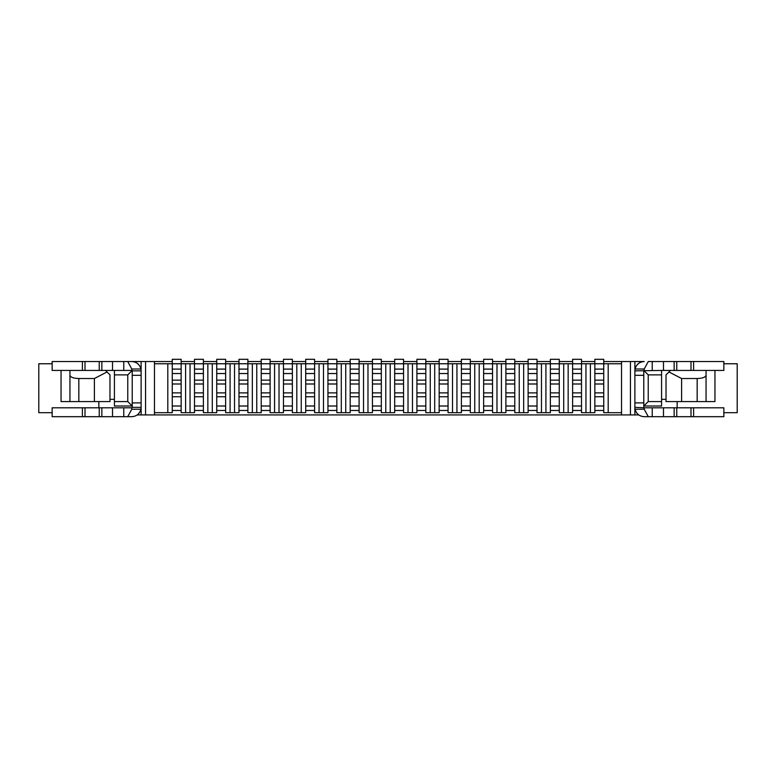 <?xml version="1.0" encoding="UTF-8"?>
<svg xmlns="http://www.w3.org/2000/svg" width="776" height="776" viewBox="0 0 776 776"><rect width="100%" height="100%" fill="white"/><g stroke="black" fill="none" stroke-linecap="round" stroke-linejoin="round"><path stroke-width="1.16" d="M590.4 363.76L585.958 363.76L585.958 412.686L590.4 412.686L590.4 363.76L594.852 363.76L594.852 369.095L603.747 369.095L603.747 412.686L621.537 412.686M568.158 363.76L563.715 363.76L563.715 412.686L568.158 412.686L568.158 363.76L572.61 363.76L572.61 369.095L581.505 369.095L581.505 412.686L585.958 412.686M545.916 363.76L541.473 363.76L541.473 412.686L545.916 412.686L545.916 363.76L550.368 363.76L550.368 369.095L559.263 369.095L559.263 412.686L563.715 412.686M523.674 363.76L519.231 363.76L519.231 412.686L523.674 412.686L523.674 363.76L528.126 363.76L528.126 369.095L537.021 369.095L537.021 412.686L541.473 412.686M501.432 363.76L496.989 363.76L496.989 412.686L501.432 412.686L501.432 363.76L505.884 363.76L505.884 369.095L514.779 369.095L514.779 412.686L519.231 412.686M479.19 363.76L474.747 363.76L474.747 412.686L479.19 412.686L479.19 363.76L483.642 363.76L483.642 369.095L492.537 369.095L492.537 412.686L496.989 412.686M456.948 363.76L452.505 363.76L452.505 412.686L456.948 412.686L456.948 363.76L461.4 363.76L461.4 369.095L470.295 369.095L470.295 412.686L474.747 412.686M434.705 363.76L430.263 363.76L430.263 412.686L434.705 412.686L434.705 363.76L439.158 363.76L439.158 369.095L448.053 369.095L448.053 412.686L452.505 412.686M412.463 363.76L408.021 363.76L408.021 412.686L412.463 412.686L412.463 363.76L416.916 363.76L416.916 369.095L425.811 369.095L425.811 412.686L430.263 412.686M390.221 363.76L385.779 363.76L385.779 412.686L390.221 412.686L390.221 363.76L394.674 363.76L394.674 369.095L403.568 369.095L403.568 412.686L408.021 412.686M367.979 363.76L363.537 363.76L363.537 412.686L367.979 412.686L367.979 363.76L372.431 363.76L372.431 369.095L381.326 369.095L381.326 412.686L385.779 412.686M345.737 363.76L341.295 363.76L341.295 412.686L345.737 412.686L345.737 363.76L350.189 363.76L350.189 369.095L359.084 369.095L359.084 412.686L363.537 412.686M323.495 363.76L319.052 363.76L319.052 412.686L323.495 412.686L323.495 363.76L327.947 363.76L327.947 369.095L336.842 369.095L336.842 412.686L341.295 412.686M301.253 363.76L296.81 363.76L296.81 412.686L301.253 412.686L301.253 363.76L305.705 363.76L305.705 369.095L314.6 369.095L314.6 412.686L319.052 412.686M279.011 363.76L274.568 363.76L274.568 412.686L279.011 412.686L279.011 363.76L283.463 363.76L283.463 369.095L292.358 369.095L292.358 412.686L296.81 412.686M256.769 363.76L252.326 363.76L252.326 412.686L256.769 412.686L256.769 363.76L261.221 363.76L261.221 369.095L270.116 369.095L270.116 412.686L274.568 412.686M234.527 363.76L230.084 363.76L230.084 412.686L234.527 412.686L234.527 363.76L238.979 363.76L238.979 369.095L247.874 369.095L247.874 412.686L252.326 412.686M212.284 363.76L207.842 363.76L207.842 412.686L212.284 412.686L212.284 363.76L216.737 363.76L216.737 369.095L225.632 369.095L225.632 412.686L230.084 412.686M190.042 363.76L185.6 363.76L185.6 412.686L190.042 412.686L190.042 363.76L194.495 363.76L194.495 369.095L203.39 369.095L203.39 412.686L207.842 412.686M154.463 412.686L167.8 412.686L167.8 363.76L154.463 363.76M630.442 361.529L634.884 361.529L634.884 414.917L630.442 414.917L630.442 361.529L603.747 361.529M594.852 361.529L581.505 361.529M572.61 361.529L559.263 361.529M550.368 361.529L537.021 361.529M528.126 361.529L514.779 361.529M505.884 361.529L492.537 361.529M483.642 361.529L470.295 361.529M461.4 361.529L448.053 361.529M439.158 361.529L425.811 361.529M416.916 361.529L403.568 361.529M394.674 361.529L381.326 361.529M372.431 361.529L359.084 361.529M350.189 361.529L336.842 361.529M327.947 361.529L314.6 361.529M305.705 361.529L292.358 361.529M283.463 361.529L270.116 361.529M261.221 361.529L247.874 361.529M238.979 361.529L225.632 361.529M216.737 361.529L203.39 361.529M194.495 361.529L181.148 361.529M172.253 361.529L145.558 361.529L145.558 414.917L141.116 414.917L141.116 361.529L145.558 361.529M634.884 361.529L644.226 361.529C639.424 361.868 636.368 364.361 635.078 369.007A9.341 9.341 0 0 0 634.884 370.87L661.579 370.433L661.579 406.013L643.779 406.013L648.232 401.57L661.579 401.57M69.937 370.433L105.526 370.433L109.979 374.876L109.979 401.57L94.4 401.57L94.4 378.523L78.832 378.523L78.832 401.57L69.937 401.57L69.937 370.433L52.147 370.433L52.147 361.529L141.116 361.529M630.442 414.917L145.558 414.917M137.255 414.917L141.116 414.917M634.884 414.917L638.745 414.917M154.463 361.529L154.463 414.917M621.537 361.529L621.537 414.917M127.768 401.57L127.768 374.876L114.421 374.876L114.421 401.57L127.768 401.57L132.221 406.013L114.421 406.013L114.421 401.57M114.421 374.876L114.421 370.433L132.221 370.433L127.768 374.876M98.853 401.57L98.853 407.798M661.579 374.876L648.232 374.876L648.232 401.57M677.147 401.57L677.147 407.798M666.021 399.339L661.579 399.339M648.232 374.876L643.779 370.433M114.421 399.339L109.979 399.339M621.537 363.76L608.2 363.76L608.2 412.686M185.6 412.686L181.148 412.686L181.148 383.994L172.253 383.994L172.253 392.889L181.148 392.889M181.148 410.465L172.253 410.465L172.253 412.686L167.8 412.686M167.8 363.76L185.6 363.76M203.39 410.465L194.495 410.465L194.495 412.686L190.042 412.686M203.39 369.095L203.39 359.307L194.495 359.307L194.495 363.76L207.842 363.76M225.632 410.465L216.737 410.465L216.737 412.686L212.284 412.686M225.632 369.095L225.632 359.307L216.737 359.307L216.737 363.76L230.084 363.76M247.874 410.465L238.979 410.465L238.979 412.686L234.527 412.686M247.874 369.095L247.874 359.307L238.979 359.307L238.979 363.76L252.326 363.76M270.116 410.465L261.221 410.465L261.221 412.686L256.769 412.686M270.116 369.095L270.116 359.307L261.221 359.307L261.221 363.76L274.568 363.76M292.358 410.465L283.463 410.465L283.463 412.686L279.011 412.686M292.358 369.095L292.358 359.307L283.463 359.307L283.463 363.76L296.81 363.76M314.6 410.465L305.705 410.465L305.705 412.686L301.253 412.686M314.6 369.095L314.6 359.307L305.705 359.307L305.705 363.76L319.052 363.76M336.842 410.465L327.947 410.465L327.947 412.686L323.495 412.686M336.842 369.095L336.842 359.307L327.947 359.307L327.947 363.76L341.295 363.76M359.084 410.465L350.189 410.465L350.189 412.686L345.737 412.686M359.084 369.095L359.084 359.307L350.189 359.307L350.189 363.76L363.537 363.76M381.326 410.465L372.431 410.465L372.431 412.686L367.979 412.686M381.326 369.095L381.326 359.307L372.431 359.307L372.431 363.76L385.779 363.76M403.568 410.465L394.674 410.465L394.674 412.686L390.221 412.686M403.568 369.095L403.568 359.307L394.674 359.307L394.674 363.76L408.021 363.76M425.811 410.465L416.916 410.465L416.916 412.686L412.463 412.686M425.811 369.095L425.811 359.307L416.916 359.307L416.916 363.76L430.263 363.76M448.053 410.465L439.158 410.465L439.158 412.686L434.705 412.686M448.053 369.095L448.053 359.307L439.158 359.307L439.158 363.76L452.505 363.76M470.295 410.465L461.4 410.465L461.4 412.686L456.948 412.686M470.295 369.095L470.295 359.307L461.4 359.307L461.4 363.76L474.747 363.76M492.537 410.465L483.642 410.465L483.642 412.686L479.19 412.686M492.537 369.095L492.537 359.307L483.642 359.307L483.642 363.76L496.989 363.76M514.779 410.465L505.884 410.465L505.884 412.686L501.432 412.686M514.779 369.095L514.779 359.307L505.884 359.307L505.884 363.76L519.231 363.76M537.021 410.465L528.126 410.465L528.126 412.686L523.674 412.686M537.021 369.095L537.021 359.307L528.126 359.307L528.126 363.76L541.473 363.76M559.263 410.465L550.368 410.465L550.368 412.686L545.916 412.686M559.263 369.095L559.263 359.307L550.368 359.307L550.368 363.76L563.715 363.76M581.505 410.465L572.61 410.465L572.61 412.686L568.158 412.686M581.505 369.095L581.505 359.307L572.61 359.307L572.61 363.76L585.958 363.76M603.747 410.465L594.852 410.465L594.852 412.686L590.4 412.686M603.747 369.095L603.747 359.307L594.852 359.307L594.852 363.76L608.2 363.76M181.148 369.095L172.253 369.095L172.253 359.307L181.148 359.307L181.148 383.994M172.253 369.095L172.253 383.994M172.253 392.889L172.253 406.013L181.148 406.013M172.253 410.465L172.253 406.013M52.147 363.76L38.8 363.76L38.8 412.686L52.147 412.686M723.853 412.686L737.2 412.686L737.2 363.76L723.853 363.76M681.6 401.57L697.168 401.57L697.168 378.523L681.6 378.523L681.6 401.57L666.021 401.57L666.021 374.876L670.474 370.433L706.063 370.433L706.063 401.57L714.958 401.57L714.958 370.433M697.168 401.57L706.063 401.57M681.6 378.523L668.951 371.946M697.168 378.523C702.561 378.329 705.52 377.252 706.063 375.283M78.832 401.57L94.4 401.57M69.937 401.57L61.042 401.57L61.042 370.433M107.049 371.946L94.4 378.523M69.937 375.283C70.48 377.252 73.439 378.329 78.832 378.523M706.063 370.433L723.853 370.433L723.853 361.529L648.28 361.529L644.226 369.007L635.078 369.007M644.226 370.433L644.226 369.007M661.579 370.433L670.474 370.433M644.226 407.798L723.853 407.798L723.853 416.693L644.226 416.693C639.424 416.353 636.368 413.86 635.078 409.224L644.226 409.224L644.226 407.798L634.884 407.351A9.341 9.341 0 0 0 635.078 409.224M643.779 370.87L643.779 407.351M643.779 402.899L634.884 402.899L634.884 407.351M648.28 416.693L644.226 409.224M140.922 409.224L131.774 409.224L131.774 407.798L52.147 407.798L52.147 416.693L131.774 416.693C136.576 416.353 139.631 413.86 140.922 409.224A9.341 9.341 0 0 0 141.116 407.351L132.221 407.351L132.221 370.87L141.116 370.87A9.341 9.341 0 0 0 140.922 369.007L131.774 369.007L131.774 370.433M105.526 370.433L114.421 370.433M132.221 375.322L141.116 375.322L141.116 370.87M131.774 361.529C136.576 361.868 139.631 364.361 140.922 369.007M127.72 361.529L131.774 369.007M131.774 409.224L127.72 416.693M194.495 369.095L194.495 383.994L203.39 383.994M194.495 383.994L194.495 392.889L203.39 392.889M194.495 392.889L194.495 406.013L203.39 406.013M194.495 410.465L194.495 406.013M216.737 369.095L216.737 383.994L225.632 383.994M216.737 383.994L216.737 392.889L225.632 392.889M216.737 392.889L216.737 406.013L225.632 406.013M216.737 410.465L216.737 406.013M238.979 369.095L238.979 383.994L247.874 383.994M238.979 383.994L238.979 392.889L247.874 392.889M238.979 392.889L238.979 406.013L247.874 406.013M238.979 410.465L238.979 406.013M261.221 369.095L261.221 383.994L270.116 383.994M261.221 383.994L261.221 392.889L270.116 392.889M261.221 392.889L261.221 406.013L270.116 406.013M261.221 410.465L261.221 406.013M283.463 369.095L283.463 383.994L292.358 383.994M283.463 383.994L283.463 392.889L292.358 392.889M283.463 392.889L283.463 406.013L292.358 406.013M283.463 410.465L283.463 406.013M305.705 369.095L305.705 383.994L314.6 383.994M305.705 383.994L305.705 392.889L314.6 392.889M305.705 392.889L305.705 406.013L314.6 406.013M305.705 410.465L305.705 406.013M327.947 369.095L327.947 383.994L336.842 383.994M327.947 383.994L327.947 392.889L336.842 392.889M327.947 392.889L327.947 406.013L336.842 406.013M327.947 410.465L327.947 406.013M350.189 369.095L350.189 383.994L359.084 383.994M350.189 383.994L350.189 392.889L359.084 392.889M350.189 392.889L350.189 406.013L359.084 406.013M350.189 410.465L350.189 406.013M372.431 369.095L372.431 383.994L381.326 383.994M372.431 383.994L372.431 392.889L381.326 392.889M372.431 392.889L372.431 406.013L381.326 406.013M372.431 410.465L372.431 406.013M394.674 369.095L394.674 383.994L403.568 383.994M394.674 383.994L394.674 392.889L403.568 392.889M394.674 392.889L394.674 406.013L403.568 406.013M394.674 410.465L394.674 406.013M416.916 369.095L416.916 383.994L425.811 383.994M416.916 383.994L416.916 392.889L425.811 392.889M416.916 392.889L416.916 406.013L425.811 406.013M416.916 410.465L416.916 406.013M439.158 369.095L439.158 383.994L448.053 383.994M439.158 383.994L439.158 392.889L448.053 392.889M439.158 392.889L439.158 406.013L448.053 406.013M439.158 410.465L439.158 406.013M461.4 369.095L461.4 383.994L470.295 383.994M461.4 383.994L461.4 392.889L470.295 392.889M461.4 392.889L461.4 406.013L470.295 406.013M461.4 410.465L461.4 406.013M483.642 369.095L483.642 383.994L492.537 383.994M483.642 383.994L483.642 392.889L492.537 392.889M483.642 392.889L483.642 406.013L492.537 406.013M483.642 410.465L483.642 406.013M505.884 369.095L505.884 383.994L514.779 383.994M505.884 383.994L505.884 392.889L514.779 392.889M505.884 392.889L505.884 406.013L514.779 406.013M505.884 410.465L505.884 406.013M528.126 369.095L528.126 383.994L537.021 383.994M528.126 383.994L528.126 392.889L537.021 392.889M528.126 392.889L528.126 406.013L537.021 406.013M528.126 410.465L528.126 406.013M550.368 369.095L550.368 383.994L559.263 383.994M550.368 383.994L550.368 392.889L559.263 392.889M550.368 392.889L550.368 406.013L559.263 406.013M550.368 410.465L550.368 406.013M572.61 369.095L572.61 383.994L581.505 383.994M572.61 383.994L572.61 392.889L581.505 392.889M572.61 392.889L572.61 406.013L581.505 406.013M572.61 410.465L572.61 406.013M594.852 369.095L594.852 383.994L603.747 383.994M594.852 383.994L594.852 392.889L603.747 392.889M594.852 392.889L594.852 406.013L603.747 406.013M594.852 410.465L594.852 406.013M181.148 380.143L172.253 380.143M172.253 373.547L181.148 373.547M172.253 396.749L181.148 396.749M643.779 375.322L634.884 375.322M693.608 407.798L693.608 416.693M690.999 407.798L690.999 416.693M676.759 407.798L676.759 416.693M674.15 407.798L674.15 416.693M663.48 407.798L663.48 416.693M652.238 407.798L652.238 416.693M693.608 370.433L693.608 361.529M652.238 370.433L652.238 361.529M663.48 370.433L663.48 361.529M674.15 370.433L674.15 361.529M676.759 370.433L676.759 361.529M690.999 370.433L690.999 361.529M132.221 402.899L141.116 402.899M82.392 370.433L82.392 361.529M85.001 370.433L85.001 361.529M99.241 370.433L99.241 361.529M101.85 370.433L101.85 361.529M112.52 370.433L112.52 361.529M123.762 370.433L123.762 361.529M82.392 407.798L82.392 416.693M123.762 407.798L123.762 416.693M112.52 407.798L112.52 416.693M101.85 407.798L101.85 416.693M99.241 407.798L99.241 416.693M85.001 407.798L85.001 416.693M203.39 380.143L194.495 380.143M194.495 373.547L203.39 373.547M194.495 396.749L203.39 396.749M225.632 380.143L216.737 380.143M216.737 373.547L225.632 373.547M216.737 396.749L225.632 396.749M247.874 380.143L238.979 380.143M238.979 373.547L247.874 373.547M238.979 396.749L247.874 396.749M270.116 380.143L261.221 380.143M261.221 373.547L270.116 373.547M261.221 396.749L270.116 396.749M292.358 380.143L283.463 380.143M283.463 373.547L292.358 373.547M283.463 396.749L292.358 396.749M314.6 380.143L305.705 380.143M305.705 373.547L314.6 373.547M305.705 396.749L314.6 396.749M336.842 380.143L327.947 380.143M327.947 373.547L336.842 373.547M327.947 396.749L336.842 396.749M359.084 380.143L350.189 380.143M350.189 373.547L359.084 373.547M350.189 396.749L359.084 396.749M381.326 380.143L372.431 380.143M372.431 373.547L381.326 373.547M372.431 396.749L381.326 396.749M403.568 380.143L394.674 380.143M394.674 373.547L403.568 373.547M394.674 396.749L403.568 396.749M425.811 380.143L416.916 380.143M416.916 373.547L425.811 373.547M416.916 396.749L425.811 396.749M448.053 380.143L439.158 380.143M439.158 373.547L448.053 373.547M439.158 396.749L448.053 396.749M470.295 380.143L461.4 380.143M461.4 373.547L470.295 373.547M461.4 396.749L470.295 396.749M492.537 380.143L483.642 380.143M483.642 373.547L492.537 373.547M483.642 396.749L492.537 396.749M514.779 380.143L505.884 380.143M505.884 373.547L514.779 373.547M505.884 396.749L514.779 396.749M537.021 380.143L528.126 380.143M528.126 373.547L537.021 373.547M528.126 396.749L537.021 396.749M559.263 380.143L550.368 380.143M550.368 373.547L559.263 373.547M550.368 396.749L559.263 396.749M581.505 380.143L572.61 380.143M572.61 373.547L581.505 373.547M572.61 396.749L581.505 396.749M603.747 380.143L594.852 380.143M594.852 373.547L603.747 373.547M594.852 396.749L603.747 396.749"/></g></svg>
